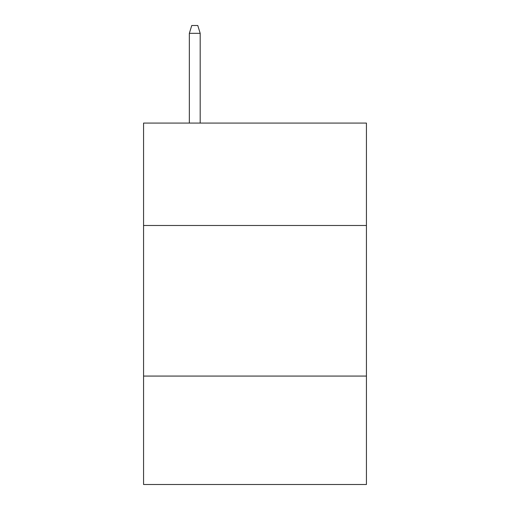 <?xml version="1.0" encoding="UTF-8"?>
<svg xmlns="http://www.w3.org/2000/svg" width="510" height="510" viewBox="0 0 510 510"><rect width="100%" height="100%" fill="white"/><g stroke="black" fill="none" stroke-linecap="round" stroke-linejoin="round"><path stroke-width="0.76" d="M366.435 225.484L366.435 123.082L143.565 123.082L143.565 225.484L366.435 225.484L366.435 484.5L143.565 484.5L143.565 225.484M366.435 376.074L143.565 376.074M200.188 123.082L200.188 33.328L189.344 33.328L189.344 123.082M189.344 33.328L191.754 25.5L197.778 25.5L200.188 33.328"/></g></svg>
